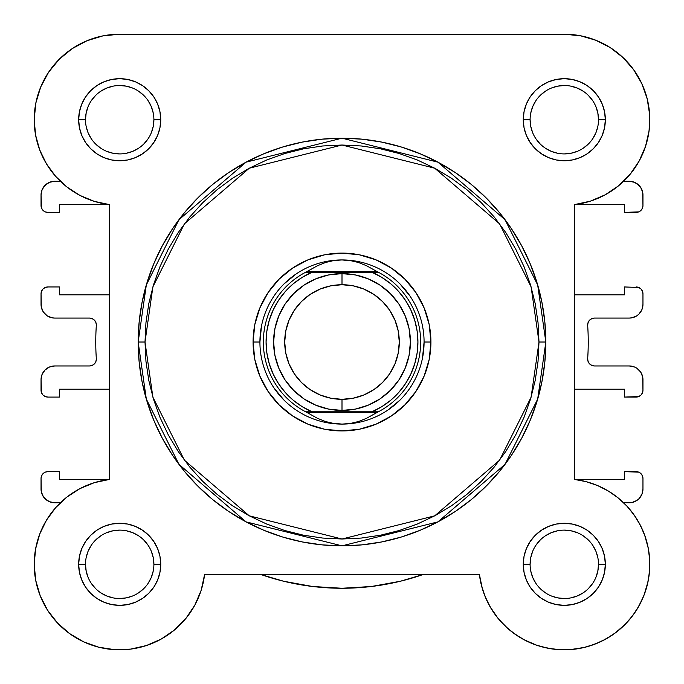 <?xml version="1.0" encoding="UTF-8"?>
<svg xmlns="http://www.w3.org/2000/svg" width="684" height="684" viewBox="0 0 684 684"><rect width="100%" height="100%" fill="white"/><g stroke="black" fill="none" stroke-linecap="round" stroke-linejoin="round"><path stroke-width="1.03" d="M580.981 35.859L564.3 34.217L119.7 34.217L103.019 35.859L86.979 40.732L72.196 48.632L59.243 59.26L48.607 72.222L40.707 87.005L35.842 103.036L34.2 119.717A85.5 85.5 0 0 1 119.7 34.217L119.649 34.217M103.327 35.799L97.983 37.021M87.561 40.493L81.567 43.195M72.983 48.111L67.254 52.189M60.141 58.379L55.13 63.68M49.496 70.922L45.512 77.215M41.45 85.269L38.714 92.306M36.295 100.899L34.952 108.405L36.295 100.899M34.234 117.22L34.397 125.582L34.234 117.22M35.217 132.858L36.953 141.255M39.082 148.189L42.382 156.217L39.082 148.189M45.7 162.553L50.513 169.948L45.7 162.553M54.857 175.446L60.363 181.277L54.72 181.277L60.363 181.277M56.353 506.895L53.95 509.666L56.353 506.895M47.735 518.156L45.349 522.097M40.784 531.417L39.381 534.999M35.679 548.482L35.269 550.825M34.217 562.487L34.234 566.856M35.26 577.766L35.97 581.639M40.074 595.465L40.886 597.465M46.512 608.529L48.88 612.223M55.712 621.021L58.174 623.697L55.712 621.021M69.016 633.179L71.401 634.872M81.499 640.814L85.5 642.686M96.316 646.56L99.402 647.38L96.316 646.56M113.63 649.603L117.075 649.783L113.63 649.603M128.344 649.381L132.722 648.825L128.344 649.381M144.461 646.158L146.906 645.38L144.461 646.158M160.133 639.66L163.442 637.779M172.539 631.537L175.891 628.767L172.539 631.537M184.971 619.55L185.988 618.327L184.971 619.55M194.128 606.4L196.043 602.818M200.327 592.771L201.635 588.753M479.45 574.816L482.365 588.753L479.416 574.577L481.673 586.299L485.546 597.594L490.941 608.247L497.781 618.037L505.912 626.775L515.18 634.299L525.406 640.463L536.384 645.132L547.918 648.235L559.769 649.697L571.704 649.501L583.495 647.637L594.909 644.148L605.733 639.112L615.745 632.606L624.757 624.774L632.589 615.771L639.087 605.75L644.131 594.935L647.62 583.512L649.475 571.721L649.68 559.786L648.218 547.935L645.115 536.41L640.438 525.423L634.282 515.197L626.758 505.929L618.011 497.798L608.221 490.967L597.577 485.563L586.282 481.698L574.56 479.441L575.09 479.501L574.56 479.441L574.56 204.602L574.56 294.821L574.56 204.602L590.309 201.164L605.135 194.837L618.516 185.834L629.955 174.488L639.07 161.185L645.525 146.41L649.09 130.695L649.646 114.579L647.167 98.65L641.737 83.474L633.555 69.58L622.91 57.473L610.188 47.572L595.824 40.245L580.348 35.739L564.3 34.217L580.348 35.739M483.682 592.797L487.957 602.818L483.674 592.78M489.872 606.4L498.012 618.327L489.872 606.4M499.029 619.55L508.109 628.767L499.029 619.55M511.461 631.537L520.558 637.779L511.461 631.537M523.867 639.66L537.094 645.38M539.539 646.158L551.278 648.825M555.656 649.381L566.925 649.783M570.37 649.603L584.598 647.38M587.684 646.56L598.5 642.686M602.501 640.814L612.599 634.872M614.984 633.179L625.826 623.697L614.984 633.179M628.288 621.021L635.12 612.223L628.288 621.021M637.488 608.529L643.114 597.465M643.926 595.465L648.03 581.639M648.74 577.766L649.766 566.856L648.74 577.766M649.783 562.487L648.731 550.825L649.783 562.487M648.321 548.482L644.619 534.999M643.216 531.417L638.651 522.097M636.265 518.156L630.049 509.666L636.265 518.156M627.647 506.895L623.637 502.757L629.28 502.757L623.637 502.757M629.143 175.446L633.487 169.948M638.3 162.553L641.618 156.217M644.918 148.189L647.047 141.255L644.918 148.189M648.783 132.858L649.603 125.582M649.766 117.22L649.048 108.405M647.705 100.899L645.286 92.306M642.55 85.269L638.488 77.215L642.55 85.269M634.504 70.922L628.87 63.68L634.504 70.922M623.859 58.379L616.746 52.198L623.859 58.379M611.017 48.111L602.433 43.195M596.439 40.493L586.017 37.021M588.24 342.017A246.24 246.24 0 0 1 587.676 358.655L588.06 361.417L589.505 363.794L591.78 365.393L594.499 365.957A6.84 6.84 0 0 1 587.676 358.655A246.24 246.24 0 0 0 587.676 325.379A6.84 6.84 0 0 1 594.499 318.077L629.28 318.077L594.499 318.077L591.78 318.65L589.505 320.249L588.06 322.626L587.676 325.379A246.24 246.24 0 0 1 588.24 342.017M89.501 318.077A6.84 6.84 0 0 1 96.324 325.379A6.84 6.84 0 0 0 96.341 324.917L95.82 322.301L94.332 320.086L92.118 318.599L89.501 318.077L54.72 318.077L52.052 317.821L47.119 315.777L43.349 311.998L41.305 307.065L41.04 293.795L41.04 304.397A13.68 13.68 0 0 0 54.72 318.077L89.501 318.077L92.118 318.599M96.324 358.655A6.84 6.84 0 0 1 89.501 365.957L54.72 365.957L89.501 365.957L92.118 365.436L94.332 363.956L95.82 361.733L96.341 359.117A6.84 6.84 0 0 0 96.324 358.655A246.24 246.24 0 0 1 96.324 325.379A246.24 246.24 0 0 0 96.324 358.655M54.72 502.757L60.363 502.757L54.72 502.757L49.487 501.723L47.119 500.457L43.349 496.678L41.305 491.745L41.04 478.475L41.04 489.077A13.68 13.68 0 0 0 54.72 502.757L49.487 501.723L45.05 498.756M59.508 471.635L47.88 471.635L59.508 471.635L59.508 479.501L59.508 471.635M108.91 479.501L59.508 479.501L108.91 479.501M47.88 397.079L59.508 397.079L59.508 389.213L109.44 389.213L109.44 479.441L109.44 389.213L59.508 389.213L59.508 397.079L47.88 397.079L45.264 396.558L43.041 395.078L41.562 392.855L41.04 379.637L41.04 390.239A6.84 6.84 0 0 0 47.88 397.079L45.264 396.558M59.508 286.955L47.88 286.955L59.508 286.955L59.508 294.821L59.508 286.955M35.602 135.141L34.2 119.717L35.602 135.141L39.758 150.053L46.538 163.963L55.72 176.438L66.989 187.04L79.994 195.444L94.298 201.361L109.44 204.602L109.44 294.821L59.508 294.821L109.44 294.821L109.44 204.602L109.44 479.441L94.298 482.682L79.994 488.598L66.989 496.994L55.72 507.605L46.538 520.071L39.758 533.99L35.602 548.901L34.2 564.317A85.5 85.5 0 0 1 109.44 479.441L94.298 482.682L79.994 488.598M108.91 204.533L59.508 204.533L59.508 212.399L47.88 212.399L45.264 211.878L43.041 210.398L41.562 208.175L41.04 194.957L41.04 205.559A6.84 6.84 0 0 0 47.88 212.399L59.508 212.399L59.508 204.533L108.91 204.533M629.28 181.277L623.637 181.277L629.28 181.277L634.513 182.32L636.881 183.586L640.651 187.356L642.695 192.29L642.96 205.559L642.438 208.175L640.959 210.398L638.736 211.878L624.492 212.399L636.12 212.399A6.84 6.84 0 0 0 642.96 205.559L642.96 194.957A13.68 13.68 0 0 0 629.28 181.277L634.513 182.32L638.95 185.287M624.492 204.533L624.492 212.399L624.492 204.533L575.09 204.533L624.492 204.533M638.736 287.477L624.492 286.955L624.492 294.821L574.56 294.821L624.492 294.821L624.492 286.955L638.736 287.477L640.959 288.964L642.438 291.179L642.96 293.795L642.96 304.397L641.917 309.638L638.95 314.076L636.881 315.777L631.948 317.821L629.28 318.077A13.68 13.68 0 0 0 642.96 304.397L641.917 309.638L640.651 311.998M594.499 365.957L629.28 365.957L634.513 367L636.881 368.266L640.651 372.036L642.695 376.969L642.96 390.239L642.438 392.855L640.959 395.078L638.736 396.558L624.492 397.079L636.12 397.079A6.84 6.84 0 0 0 642.96 390.239L642.96 379.637A13.68 13.68 0 0 0 629.28 365.957L594.499 365.957L591.78 365.393L589.505 363.794L588.06 361.417M624.492 389.213L624.492 397.079L624.492 389.213L574.56 389.213L624.492 389.213M618.516 185.834L605.135 194.837L590.309 201.164L574.56 204.602L574.56 479.441L574.56 389.213L574.56 479.441L586.282 481.698L597.577 485.563M642.96 489.077L642.96 478.475A6.84 6.84 0 0 0 636.12 471.635L624.492 471.635L624.492 479.501L575.09 479.501L624.492 479.501L624.492 471.635L638.736 472.157L640.959 473.644L642.438 475.859L642.96 478.475L642.96 489.077L641.917 494.318L638.95 498.756L636.881 500.457L631.948 502.501L629.28 502.757A13.68 13.68 0 0 0 642.96 489.077L641.917 494.318L638.95 498.756L636.881 500.457M41.04 379.637L42.083 374.404L45.05 369.967L49.487 367L54.72 365.957A13.68 13.68 0 0 0 41.04 379.637L42.083 374.404L43.349 372.036M41.04 194.957L42.083 189.725L45.05 185.287L49.487 182.32L54.72 181.277A13.68 13.68 0 0 0 41.04 194.957L42.083 189.725L43.349 187.356L47.119 183.586M400.285 581.263L422.934 574.577L400.285 581.263L371.352 586.504L342 588.257L312.648 586.504L283.715 581.263L261.066 574.577L283.715 581.263M43.349 496.678L42.083 494.318M41.04 478.475L41.562 475.859L43.041 473.644L45.264 472.157L47.88 471.635A6.84 6.84 0 0 0 41.04 478.475M95.82 361.733L96.341 359.117M52.052 317.821L49.487 317.043M43.349 311.998L42.083 309.638M41.04 293.795L41.562 291.179L43.041 288.964L45.264 287.477L47.88 286.955A6.84 6.84 0 0 0 41.04 293.795M49.487 182.32L52.052 181.542M640.651 187.356L641.917 189.725M636.12 286.955A6.84 6.84 0 0 1 642.96 293.795L642.96 304.397M591.78 318.65L589.505 320.249L588.06 322.626M631.948 366.222L634.513 367M640.651 372.036L641.917 374.404M634.513 501.723L631.948 502.501M422.934 574.577A246.24 246.24 0 0 1 261.066 574.577M598.5 119.734L598.5 119.717A34.2 34.2 0 0 0 564.3 85.517A34.2 34.2 0 0 0 530.1 119.717L523.26 119.717A41.04 41.04 0 0 1 564.3 78.677A41.04 41.04 0 0 1 605.34 119.717L598.5 119.717A34.2 34.2 0 0 1 564.3 153.917A34.2 34.2 0 0 1 530.1 119.717A34.2 34.2 0 0 1 564.3 85.517A34.2 34.2 0 0 1 598.5 119.717L597.842 113.048L595.901 106.636M153.9 564.334L153.9 564.317A34.2 34.2 0 0 0 119.7 530.117A34.2 34.2 0 0 0 85.5 564.317L78.66 564.317A41.04 41.04 0 0 1 119.7 523.277A41.04 41.04 0 0 1 160.74 564.317L153.9 564.317A34.2 34.2 0 0 1 119.7 598.517A34.2 34.2 0 0 1 85.5 564.317A34.2 34.2 0 0 1 119.7 530.117A34.2 34.2 0 0 1 153.9 564.317L153.242 557.648L151.301 551.236M530.1 564.334L530.1 564.317A34.2 34.2 0 0 0 564.3 598.517A34.2 34.2 0 0 0 598.5 564.317A34.2 34.2 0 0 0 564.3 530.117A34.2 34.2 0 0 0 530.1 564.317L523.26 564.317A41.04 41.04 0 0 1 564.3 523.277A41.04 41.04 0 0 1 605.34 564.317L598.5 564.317A34.2 34.2 0 0 1 564.3 598.517A34.2 34.2 0 0 1 530.1 564.317A34.2 34.2 0 0 1 564.3 530.117A34.2 34.2 0 0 1 598.5 564.317L597.842 570.995L595.901 577.407M85.5 119.734L85.5 119.717A34.2 34.2 0 0 0 119.7 153.917A34.2 34.2 0 0 0 153.9 119.717A34.2 34.2 0 0 0 119.7 85.517A34.2 34.2 0 0 0 85.5 119.717L78.66 119.717A41.04 41.04 0 0 1 119.7 78.677A41.04 41.04 0 0 1 160.74 119.717L153.9 119.717A34.2 34.2 0 0 1 119.7 153.917A34.2 34.2 0 0 1 85.5 119.717A34.2 34.2 0 0 1 119.7 85.517A34.2 34.2 0 0 1 153.9 119.717L153.242 126.395L151.301 132.807M430.92 342.017L424.08 342.017L430.92 342.017L429.21 359.365L424.148 376.046L415.932 391.419L404.877 404.894L391.402 415.957L376.029 424.174L359.348 429.236L342 430.937L324.652 429.236L307.971 424.174L292.598 415.957L279.123 404.894L268.068 391.419L259.852 376.046L254.79 359.365L253.08 342.017A88.92 88.92 0 0 1 342 253.097A88.92 88.92 0 0 1 430.92 342.017A88.92 88.92 0 0 1 342 430.937A88.92 88.92 0 0 1 253.08 342.017L254.79 324.669L259.852 307.988L268.068 292.615L279.123 279.14L292.598 268.085L307.971 259.869L324.652 254.807L342 253.097L359.348 254.807L376.029 259.869L391.402 268.085L404.877 279.14L415.932 292.615L424.148 307.988L429.21 324.669L430.92 342.017M259.92 342.017L253.08 342.017L259.92 342.017L261.493 326.003M138.168 342.017L146.325 399.097L178.934 464.316L246.078 521.875L342 545.849L437.922 521.875L505.066 464.316L537.675 399.097L545.832 342.017L538.992 342.017L531.109 397.182L499.594 460.212L434.699 515.839L342 539.009L249.301 515.839L184.406 460.212L152.891 397.182L145.008 342.017L138.168 342.017L139.151 322.044L142.084 302.251L146.949 282.851L153.686 264.015L162.236 245.932L172.522 228.781L184.432 212.707L197.873 197.89L212.69 184.458L228.755 172.539L245.915 162.253L263.998 153.703L282.834 146.966L302.234 142.101L322.019 139.168L342 138.185L361.981 139.168L381.766 142.101L401.166 146.966L420.002 153.703L438.085 162.253L455.245 172.539L471.31 184.458L486.127 197.89L499.568 212.707L511.478 228.781L521.764 245.932L530.314 264.015L537.051 282.851L541.916 302.251L544.849 322.044L545.832 342.017A203.832 203.832 0 0 1 342 545.849A203.832 203.832 0 0 1 138.168 342.017A203.832 203.832 0 0 1 342 138.185A203.832 203.832 0 0 1 545.832 342.017L544.849 361.998L541.916 381.783L537.051 401.192L530.314 420.027L521.764 438.102L511.478 455.262L499.568 471.327L486.127 486.153L471.31 499.585L455.245 511.504L438.085 521.781L420.002 530.339L401.166 537.077L381.766 541.933L361.981 544.874L342 545.849L322.019 544.874L302.234 541.933L282.834 537.077L263.998 530.339L245.915 521.781L228.755 511.504L212.69 499.585L197.873 486.153L184.432 471.327L172.522 455.262L162.236 438.102L153.686 420.027L146.949 401.192L142.084 381.783L139.151 361.998L138.168 342.017L145.008 342.017L145.957 361.332L148.796 380.449L153.49 399.208L160.005 417.402L168.273 434.879L178.208 451.466L189.725 466.992L202.703 481.314L217.033 494.301L232.56 505.809L249.138 515.753L266.615 524.021L284.818 530.528L303.568 535.23L322.694 538.06L342 539.009L361.306 538.06L380.432 535.23L399.182 530.528L417.385 524.021L434.862 515.753L451.44 505.809L466.967 494.301L481.297 481.314L494.276 466.992L505.792 451.466L515.727 434.879L523.995 417.402L530.51 399.208L535.204 380.449L538.043 361.332L538.992 342.017L538.043 322.711L535.204 303.585L530.51 284.835L523.995 266.632L515.727 249.156L505.792 232.577L494.276 217.05L481.297 202.729L466.967 189.742L451.44 178.225L434.862 168.29L417.385 160.022L399.182 153.507L380.432 148.813L361.306 145.974L342 145.025L322.694 145.974L303.568 148.813L284.818 153.507L266.615 160.022L249.138 168.29L232.56 178.225L217.033 189.742L202.703 202.729L189.725 217.05L178.208 232.577L168.273 249.156L160.005 266.632L153.49 284.835L148.796 303.585L145.957 322.711L145.008 342.017L152.891 286.861L184.406 223.822L249.301 168.204L342 145.025L434.699 168.204L499.594 223.822L531.109 286.861L538.992 342.017L545.832 342.017L537.675 284.946L505.066 219.718L437.922 162.168L342 138.185L246.078 162.168L178.934 219.718L146.325 284.946L138.168 342.017M185.817 618.533L194.82 605.16L201.147 590.335L204.584 574.577A85.5 85.5 0 0 1 114.561 649.663A85.5 85.5 0 0 1 34.2 564.317L35.722 580.365L40.228 595.849L47.555 610.205L57.456 622.936L69.563 633.572L83.448 641.754L98.633 647.184L114.561 649.663L130.67 649.116L146.393 645.542L161.167 639.095L174.463 629.981L185.817 618.533L194.82 605.16L201.147 590.335L204.584 574.577L479.416 574.577L481.673 586.299L485.546 597.594L490.941 608.247M530.1 119.709L530.1 119.717A34.2 34.2 0 0 0 564.3 153.917A34.2 34.2 0 0 0 598.5 119.717L605.34 119.717A41.04 41.04 0 0 1 564.3 160.757A41.04 41.04 0 0 1 523.26 119.717L524.047 111.714L526.381 104.011L530.177 96.923L535.281 90.698L541.497 85.594L548.594 81.806L556.297 79.472L564.3 78.677L572.303 79.472L580.006 81.806L587.103 85.594L593.319 90.698L598.423 96.923L602.219 104.011L604.553 111.714L605.34 119.717L604.553 127.728L602.219 135.423L598.423 142.52L593.319 148.736L587.103 153.84L580.006 157.636L572.303 159.97L564.3 160.757L556.297 159.97L548.594 157.636L541.497 153.84L535.281 148.736L530.177 142.52L526.381 135.423L524.047 127.728L523.26 119.717L530.1 119.717L530.758 126.395L532.699 132.807M85.5 564.309L85.5 564.317A34.2 34.2 0 0 0 119.7 598.517A34.2 34.2 0 0 0 153.9 564.317L160.74 564.317A41.04 41.04 0 0 1 119.7 605.357A41.04 41.04 0 0 1 78.66 564.317L79.447 556.314L81.781 548.611L85.577 541.523L90.681 535.298L96.897 530.194L103.994 526.406L111.697 524.072L119.7 523.277L127.703 524.072L135.406 526.406L142.503 530.194L148.719 535.298L153.823 541.523L157.619 548.611L159.953 556.314L160.74 564.317L159.953 572.328L157.619 580.023L153.823 587.12L148.719 593.336L142.503 598.44L135.406 602.236L127.703 604.571L119.7 605.357L111.697 604.571L103.994 602.236L96.897 598.44L90.681 593.336L85.577 587.12L81.781 580.023L79.447 572.328L78.66 564.317L85.5 564.317L86.158 570.995L88.099 577.407M598.5 564.317L605.34 564.317A41.04 41.04 0 0 1 564.3 605.357A41.04 41.04 0 0 1 523.26 564.317L524.047 556.314L526.381 548.611L530.177 541.523L535.281 535.298L541.497 530.194L548.594 526.406L556.297 524.072L564.3 523.277L572.303 524.072L580.006 526.406L587.103 530.194L593.319 535.298L598.423 541.523L602.219 548.611L604.553 556.314L605.34 564.317L604.553 572.328L602.219 580.023L598.423 587.12L593.319 593.336L587.103 598.44L580.006 602.236L572.303 604.571L564.3 605.357L556.297 604.571L548.594 602.236L541.497 598.44L535.281 593.336L530.177 587.12L526.381 580.023L524.047 572.328L523.26 564.317L530.1 564.317L530.758 557.648L532.699 551.236M153.9 119.717L160.74 119.717A41.04 41.04 0 0 1 119.7 160.757A41.04 41.04 0 0 1 78.66 119.717L79.447 111.714L81.781 104.011L85.577 96.923L90.681 90.698L96.897 85.594L103.994 81.806L111.697 79.472L119.7 78.677L127.703 79.472L135.406 81.806L142.503 85.594L148.719 90.698L153.823 96.923L157.619 104.011L159.953 111.714L160.74 119.717L159.953 127.728L157.619 135.423L153.823 142.52L148.719 148.736L142.503 153.84L135.406 157.636L127.703 159.97L119.7 160.757L111.697 159.97L103.994 157.636L96.897 153.84L90.681 148.736L85.577 142.52L81.781 135.423L79.447 127.728L78.66 119.717L85.5 119.717L86.158 113.048L88.099 106.636M649.646 114.579L649.09 130.695L645.525 146.41L639.07 161.185L629.955 174.488M648.218 547.935L649.68 559.786M649.475 571.721L647.62 583.512L644.131 594.935M594.909 644.148L583.495 647.637M571.704 649.501L559.769 649.697L547.918 648.235L536.384 645.132L525.406 640.463M505.912 626.775L497.781 618.037M47.555 610.205L40.228 595.849L35.722 580.365M35.602 548.901L39.758 533.99M55.72 507.605L66.989 496.994M94.298 201.361L79.994 195.444M55.72 176.438L46.538 163.963M40.707 87.005L48.607 72.222L59.243 59.26L72.196 48.632L86.979 40.732M273.754 387.623L283.963 400.063M325.986 422.524L342 424.097L333.612 423.447L325.396 421.515L317.538 418.326L305.671 411.785L312.049 411.785L302.243 406.706L293.274 400.243L285.339 392.556L278.602 383.801L273.207 374.157L269.274 363.828L266.88 353.038L266.076 342.017L266.88 330.996L269.274 320.215L273.207 309.886L278.602 300.242L285.339 291.487L293.274 283.792L302.243 277.336L312.049 272.249L371.951 272.249L381.757 277.336L390.726 283.792L398.661 291.487L405.398 300.242L410.793 309.886L414.726 320.215L417.12 330.996L417.924 342.017L417.12 353.038L414.726 363.828L410.793 374.157L405.398 383.801L398.661 392.556L390.726 400.243L381.757 406.706L371.951 411.785L312.049 411.785L378.329 411.785L376.987 412.469L307.013 412.469L376.987 412.469L366.462 418.326L358.604 421.515L350.388 423.447L342 424.097A82.08 82.08 0 0 0 424.08 342.017A82.08 82.08 0 0 0 342 259.937A82.08 82.08 0 0 1 424.08 342.017A82.08 82.08 0 0 1 342 424.097L333.612 423.447L325.396 421.515L317.538 418.326L305.671 411.785A78.66 78.66 0 0 1 305.671 272.249L378.329 272.249L366.462 265.717L358.604 262.528L350.388 260.587L342 259.937L333.612 260.587L325.396 262.528L317.538 265.717L307.013 271.565L376.987 271.565L307.013 271.565L305.671 272.249L317.538 265.717L325.396 262.528L333.612 260.587L342 259.937L350.388 260.587L358.604 262.528L366.462 265.717L378.329 272.249A78.66 78.66 0 0 1 378.329 411.785L366.462 418.326L358.604 421.515L350.388 423.447L342 424.097A82.08 82.08 0 0 1 259.92 342.017A82.08 82.08 0 0 1 342 259.937A82.08 82.08 0 0 0 259.92 342.017A82.08 82.08 0 0 0 342 424.097M387.597 410.263L400.037 400.063M422.507 358.031L424.08 342.017M410.246 296.42L400.037 283.98M358.014 261.519L342 259.937M296.403 273.771L283.963 283.98M119.7 34.217L564.3 34.217A85.5 85.5 0 0 1 649.646 114.579A85.5 85.5 0 0 1 574.56 204.602M91.254 583.315L95.521 588.505M100.693 592.746L106.61 595.918L113.031 597.859M119.691 598.517L126.369 597.859L132.79 595.918M138.69 592.763L143.879 588.505M148.129 583.332L151.301 577.407L153.242 570.995M148.146 545.328L143.879 540.138M138.707 535.888L132.79 532.725L126.369 530.775M119.709 530.117L113.031 530.775L106.61 532.725M100.71 535.88L95.521 540.138M91.271 545.31L88.099 551.236L86.158 557.648M91.254 100.728L95.521 95.538M100.693 91.288L106.61 88.125L113.031 86.175M119.691 85.517L126.369 86.175L132.79 88.125M138.69 91.28L143.879 95.538M148.129 100.71L151.301 106.636L153.242 113.048M148.146 138.715L143.879 143.905M138.707 148.146L132.79 151.318L126.369 153.259M119.709 153.917L113.031 153.259L106.61 151.318M100.71 148.163L95.521 143.905M91.271 138.732L88.099 132.807L86.158 126.395M535.854 545.328L540.121 540.138M545.293 535.888L551.21 532.725L557.631 530.775M564.291 530.117L570.969 530.775L577.39 532.725M583.29 535.88L588.479 540.138M592.729 545.31L595.901 551.236L597.842 557.648M592.746 583.315L588.479 588.505M583.307 592.746L577.39 595.918L570.969 597.859M564.309 598.517L557.631 597.859L551.21 595.918M545.31 592.763L540.121 588.505M535.871 583.332L532.699 577.407L530.758 570.995M535.854 138.715L540.121 143.905M545.293 148.146L551.21 151.318L557.631 153.259M564.291 153.917L570.969 153.259L577.39 151.318M583.29 148.163L588.479 143.905M592.729 138.732L595.901 132.807L597.842 126.395M592.746 100.728L588.479 95.538M583.307 91.288L577.39 88.125L570.969 86.175M564.309 85.517L557.631 86.175L551.21 88.125M545.31 91.28L540.121 95.538M535.871 100.71L532.699 106.636L530.758 113.048M574.56 479.441A85.5 85.5 0 0 1 649.732 567.746A85.5 85.5 0 0 1 567.729 649.749A85.5 85.5 0 0 1 479.416 574.577L204.584 574.577M109.44 479.441L109.44 204.602A85.5 85.5 0 0 1 34.2 119.717M342 273.617A68.4 68.4 0 0 1 410.4 342.017A68.4 68.4 0 0 1 342 410.417A68.4 68.4 0 0 0 410.4 342.017A68.4 68.4 0 0 0 342 273.617L342 284.732A57.294 57.294 0 0 1 399.294 342.017A57.294 57.294 0 0 1 342 399.311L342 410.417L355.347 409.109L368.172 405.21L380.005 398.892L390.367 390.384L398.875 380.022L405.193 368.197L409.083 355.364L410.4 342.017L409.083 328.679L405.193 315.846L398.875 304.021L390.367 293.65L380.005 285.151L368.172 278.824L355.347 274.934L342 273.617L328.653 274.934L315.828 278.824L303.995 285.151L293.633 293.65L285.125 304.021L278.807 315.846L274.917 328.679L273.6 342.017L274.917 355.364L278.807 368.197L285.125 380.022L293.633 390.384L303.995 398.892L315.828 405.21L328.653 409.109L342 410.417L342 399.311L330.825 398.208L320.078 394.95L310.168 389.658L301.49 382.536L294.359 373.849L289.067 363.948L285.809 353.201L284.706 342.017L285.809 330.842L289.067 320.095L294.359 310.194L301.49 301.507L310.168 294.385L320.078 289.093L330.825 285.827L342 284.732L353.175 285.827L363.922 289.093L373.832 294.385L382.51 301.507L389.641 310.194L394.933 320.095L398.191 330.842L399.294 342.017L398.191 353.201L394.933 363.948L389.641 373.849L382.51 382.536L373.832 389.658L363.922 394.95L353.175 398.208L342 399.311A57.294 57.294 0 0 1 284.706 342.017A57.294 57.294 0 0 1 342 284.732L342 273.617A68.4 68.4 0 0 0 273.6 342.017A68.4 68.4 0 0 0 342 410.417A68.4 68.4 0 0 1 273.6 342.017A68.4 68.4 0 0 1 342 273.617M305.671 272.249A78.66 78.66 0 0 0 305.671 411.785L312.049 411.785A75.924 75.924 0 0 1 312.049 272.249L308.219 272.249M378.329 411.785A78.66 78.66 0 0 0 378.329 272.249L371.951 272.249A75.924 75.924 0 0 1 371.951 411.785L375.781 411.785M310.194 272.249L308.373 272.249L310.194 272.249M373.806 411.785L375.627 411.785L373.806 411.785"/></g></svg>
